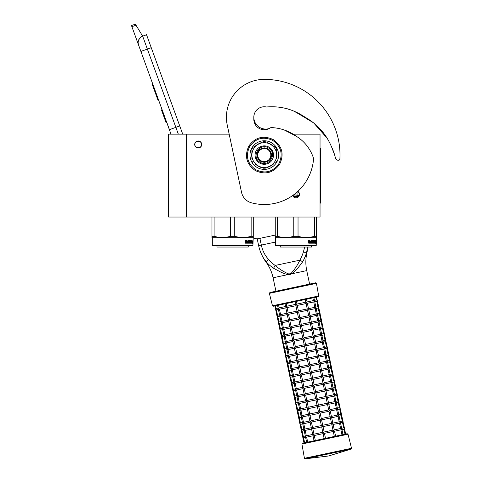 <?xml version="1.0" encoding="UTF-8"?>
<svg xmlns="http://www.w3.org/2000/svg" width="483" height="483" viewBox="0 0 483 483"><rect width="100%" height="100%" fill="white"/><g stroke="black" fill="none" stroke-linecap="round" stroke-linejoin="round"><path stroke-width="0.72" d="M186.504 134.159L168.609 134.159L168.609 217.036L186.504 217.036L186.504 134.159L229.177 134.159L227.251 125.097L241.554 192.379A13.766 13.766 0 0 0 251.444 202.806A49.423 49.423 0 0 0 313.467 159.97A6.883 6.883 0 0 0 313.032 156.806C309.857 148.269 304.459 141.531 296.84 136.586C289.154 131.014 280.677 128.013 271.416 127.578L271.416 127.578A2.753 2.753 0 0 0 270.039 128.025A10.463 10.463 0 0 1 253.823 119.289L253.823 117.224A11.84 11.84 0 0 0 269.212 128.52M186.504 217.036L320.042 217.036L320.042 134.159L292.469 134.159M297.848 191.365A3.508 3.508 0 0 1 295.946 197.831A3.508 3.508 0 0 1 292.662 195.549L293.495 196.829M198.205 140.97A3.508 3.508 0 0 0 194.697 144.483A3.508 3.508 0 0 0 198.205 147.991A3.508 3.508 0 0 0 201.713 144.483A3.508 3.508 0 0 0 198.205 140.97M295.524 197.801L296.351 197.807M299.182 195.681L299.46 194.317M299.454 194.16L298.409 191.811M178.33 134.159L175.854 127.349L169.382 129.704L171.006 134.159L138.543 44.967A6.883 6.883 0 0 1 142.66 36.147L146.536 34.734L182.725 134.159M131.895 26.698L131.479 25.563L135.361 24.15L136.001 25.207L131.895 26.698L138.543 44.967L138.144 43.059M167.094 123.207L169.448 129.679M138.138 42.256L138.53 40.306M138.573 40.186L139.985 37.909M140.034 37.861L141.519 36.684M136.001 25.207L142.66 36.147L146.536 34.734M152.67 83.776L152.085 83.988L153.618 88.202L154.204 87.984M157.047 95.809L156.468 96.02L153.618 88.202M158.472 99.715L157.887 99.927L156.468 96.02M152.821 84.187L152.236 84.398M162.089 109.647L161.443 109.883L166.146 122.821L166.798 122.585M201.508 144.483C201.713 140.221 194.697 140.221 194.903 144.483C194.697 148.746 201.713 148.746 201.508 144.483M212.315 245.533L252.929 245.533L252.512 245.944L212.731 245.944L212.315 245.533L212.315 237.684L211.971 236.29L211.971 237.485M252.929 245.533L253.273 236.29L251.142 236.29C245.678 237.871 240.214 237.871 234.75 236.29L230.494 236.29C225.03 237.871 219.566 237.871 214.102 236.29L211.971 236.29L211.971 217.036M253.273 237.147L253.273 237.485M253.273 217.036L253.273 236.29M251.142 217.036L251.142 236.29M234.75 217.036L234.75 236.29M230.494 217.036L230.494 236.29M214.102 217.036L214.102 236.29M252.929 237.684L212.315 237.684M252.434 241.415L252.337 242.351L251.933 242.351L252.609 242.351L252.706 241.415L252.603 242.255L251.915 242.255L251.734 243.191L251.734 241.44L252.204 240.564L252.066 241.415L252.687 241.415L252.331 242.255M252.706 241.415L252.706 243.178L252.434 242.351M252.247 243.191L251.77 243.191L252.512 243.191L252.404 244.06L252.706 243.178M251.933 242.351L251.77 243.191M246.632 240.987L246.378 243.191L245.43 243.191L246.565 243.191L246.632 240.987L247.664 240.987L247.719 241.663L247.061 241.663L247.061 242.17L247.513 242.17M247.513 241.663L247.061 241.663M247.459 242.683L246.879 242.683L247.664 242.683L247.719 242.17L247.061 242.17M249.566 243.191L246.879 243.191L249.566 243.191M251.365 242.683L251.287 243.191L250.206 243.191L250.097 241.071L249.282 240.987L249.282 241.663L249.91 241.874L249.675 242.979M249.91 241.874L249.91 242.979M249.053 240.987L249.053 241.663M251.625 240.48L251.546 243.191L250.206 243.191M251.365 241.663L251.365 242.17M251.432 240.48L251.178 242.17M250.864 240.48L250.864 242.683L251.401 242.683L251.432 242.17L250.955 242.17M250.617 241.663L250.617 242.17M250.635 240.48L250.635 241.663L250.097 241.663M250.073 240.691L249.053 240.48L250.206 240.48L250.073 240.993M250.315 240.691L250.315 241.663M248.727 242.683L248.407 240.48L248.727 240.48L248.727 242.683L249.633 242.599L248.926 241.959L249.053 240.48M248.407 240.48L248.407 242.683L247.87 242.683L247.87 240.691L248.081 242.683M246.415 240.48L246.252 241.663L245.666 241.663L245.249 240.48L245.43 243.191M245.249 240.48L245.672 240.48L245.847 241.663M246.879 242.683L246.879 243.191M250.599 242.683L250.315 242.17L250.635 242.17L250.387 242.599M245.738 242.683L246.252 242.683L246.252 242.17L245.672 242.17L245.738 242.683M245.672 242.17L245.563 242.683M249.355 242.17L249.053 242.17M248.25 245.944L248.25 247.042L216.994 247.042L216.994 245.944M299.279 195.428L294.757 194.86L294.757 193.997M292.958 195.337L294.757 194.86M299.043 195.971L292.849 195.971M297.057 194.86L297.057 192.077M275.6 245.533L316.214 245.533L315.797 245.944L276.016 245.944L275.6 245.533L275.6 237.684L275.256 236.29L275.256 237.485M316.214 245.533L316.558 236.29L314.427 236.29C308.963 237.871 303.499 237.871 298.035 236.29L293.779 236.29C288.315 237.871 282.851 237.871 277.387 236.29L275.256 236.29L275.256 217.036M316.558 237.147L316.558 237.485M316.558 217.036L316.558 236.29M314.427 217.036L314.427 236.29M298.035 217.036L298.035 236.29M293.779 217.036L293.779 236.29M277.387 217.036L277.387 236.29M296.64 197.758L295.258 197.758M316.214 237.684L275.6 237.684M315.701 241.415L315.616 242.255M315.103 241.295L315.49 240.564L315.019 242.255M315.351 241.415L315.973 241.415L315.888 242.255L315.2 242.255M315.719 242.351L315.713 243.191M315.973 241.415L315.622 242.351L315.218 242.351L315.055 243.191L315.532 243.191M315.719 243.178L315.991 241.415L315.894 242.351L315.218 242.351M315.991 243.178L315.689 244.06L315.797 243.191L315.055 243.191M309.917 240.987L309.663 243.191L308.715 243.191L309.851 243.191L309.917 240.987L310.949 240.987L311.004 241.663L310.346 241.663L310.346 242.17L310.798 242.17M310.798 241.663L310.346 241.663M310.744 242.683L310.158 242.683L310.949 242.683L311.004 242.17L310.346 242.17M312.851 243.191L310.158 243.191L312.851 243.191M314.65 242.683L314.572 243.191L313.491 243.191L313.382 241.071L312.567 240.987L312.567 241.663L313.195 241.874L312.96 242.979M313.195 241.874L313.195 242.979M312.338 240.987L312.338 241.663M314.91 240.48L314.831 243.191L313.491 243.191M314.65 241.663L314.65 242.17M314.717 240.48L314.463 242.17M314.149 240.48L314.149 242.683L314.687 242.683L314.717 242.17L314.24 242.17M314.149 242.683L313.672 242.599M313.902 241.663L313.902 242.17M313.92 240.48L313.92 241.663L313.382 241.663M313.358 240.691L312.338 240.48L313.491 240.48L313.358 240.993M313.6 240.691L313.6 241.663M312.012 242.683L311.692 240.48L312.012 240.48L312.012 242.683L312.918 242.599L312.211 241.959L312.338 240.48M311.692 240.48L311.692 242.683L311.155 242.683L311.155 240.691L311.366 242.683M309.7 240.48L309.537 241.663L308.951 241.663L308.534 240.48L308.715 243.191M308.534 240.48L308.957 240.48L309.132 241.663M310.158 242.683L310.158 243.191M313.884 242.683L313.6 242.17L313.884 242.683M309.023 242.683L309.537 242.683L309.537 242.17L308.957 242.17L309.023 242.683M308.957 242.17L308.848 242.683M312.64 242.17L312.338 242.17M311.529 245.944L311.529 247.042L280.279 247.042L280.279 245.944M331.471 146.657L334.677 155.085L331.477 146.675M326.345 137.021L321.213 130.181M320.555 129.432L317.597 126.359M303.312 116.282L301.809 115.455M295.318 111.965L297.353 113.01L295.3 111.959M334.677 155.085L335.54 158.225A2.753 2.753 0 0 0 338.003 160.235L338.432 160.265A1.377 1.377 0 0 0 339.905 158.967A75.716 75.716 0 0 0 264.286 79.369A37.861 37.861 0 0 0 227.251 125.097M299.508 114.181L306.349 117.93M315.55 124.475L326.254 136.876M266.592 107.021A10.463 10.463 0 0 0 253.823 117.224A10.463 10.463 0 0 1 266.169 106.936A2.753 2.753 0 0 0 267.045 106.954C280.786 105.874 293.513 109.327 305.238 117.315C317.331 124.125 326.11 133.99 331.573 146.91A55.334 55.334 0 0 1 334.568 154.681M253.086 237.594A6.883 6.883 0 0 0 258.429 238.662L275.256 235.088M270.824 155.085A6.539 6.539 0 0 0 264.286 148.547A6.539 6.539 0 0 0 257.747 155.085A6.539 6.539 0 0 0 264.286 161.624A6.539 6.539 0 0 0 270.824 155.085M264.286 162.312C259.896 161.883 257.487 159.475 257.059 155.085C257.487 150.696 259.896 148.287 264.286 147.858C268.675 148.287 271.084 150.696 271.512 155.085C271.084 159.475 268.675 161.883 264.286 162.312M275.6 242.049L258.653 245.654L257.197 238.807L258.653 245.654A42.637 42.637 0 0 0 266.024 262.076L266.465 261.973C267.636 263.597 269.997 265.686 273.547 268.252L280.218 271.79C281.855 272.696 286.775 274.61 288.079 274.586L289.975 274.519L291.738 273.807C295.324 271.73 301.199 263.863 302.436 262.112C304.64 258.32 305.944 255.453 306.355 253.503L307.629 247.042M265.813 261.212L265.348 260.645M259.268 248.171L258.683 245.811M258.653 245.654C259.462 250.303 262.891 258.496 266.471 261.979L268.373 259.19C270.74 261.864 273.004 263.947 275.159 265.445L273.547 268.252M288.224 273.831L289.836 273.861L291.303 273.173C294.986 268.953 297.83 264.624 299.828 260.198L275.159 265.445C278.776 268.669 283.135 271.464 288.224 273.831L288.079 274.586L273.076 277.773A40.747 40.747 0 0 0 266.024 262.076M316.462 283.352L269.381 293.362L272.478 305.787L318.683 295.97L316.462 283.352L315.64 282.796L309.603 284.082L306.741 270.613A40.747 40.747 0 0 1 306.796 253.412A42.637 42.637 0 0 0 307.701 247.042M306.24 253.829L303.741 260.005M307.357 249.27L307.14 250.478M306.971 251.245L306.753 252.132M304.622 247.042L303.481 251.734C302.406 255.133 301.187 257.958 299.828 260.198A2.741 1.473 30.5 0 1 302.436 262.112M259.896 238.348L261.327 245.08C262.517 250.653 264.865 255.356 268.373 259.19M341.312 428.361L341.602 429.707L341.704 428.976L341.602 429.707L341.704 428.976L340.913 429.852L334.544 431.204M345.019 434.187L343.956 429.206L341.934 429.635M341.65 428.288L343.685 427.853L344.5 428.385L343.968 429.2M324.159 432.007L323.012 426.616L322.197 426.091L322.722 425.269L331.561 423.392L333.089 424.376L334.278 429.955L333.282 431.47L334.339 436.457L325.5 438.335L324.443 433.354L323.628 432.822L324.159 432.007L332.998 430.124L334.52 431.108L335.6 436.185L341.976 434.833L340.913 429.852M305.938 437.284L305.745 436.855M305.534 437.012L306.663 442.337L303.958 442.911L302.841 437.471M305.606 437.356L303.572 437.785L302.756 437.26L303.572 437.785L302.756 437.26L303.282 436.439L302.756 437.26L301.41 430.739M325.5 438.335L324.153 438.618L323.097 433.637L314.258 435.515L313.189 435.038L312.978 435.69L314.059 440.768L307.683 442.12L306.62 437.139L305.552 436.662L305.654 435.938L305.552 436.662L305.654 435.938L305.552 436.662L306.325 435.793L312.712 434.44M322.813 432.291L321.666 426.906L312.827 428.783L311.758 428.306L311.547 428.958L312.73 434.531L313.189 435.038L313.968 434.169L322.813 432.291L323.628 432.822L323.097 433.637M339.881 421.623L340.165 422.969L340.274 422.245L340.165 422.969L340.274 422.245L339.495 423.114L333.113 424.472M343.673 427.86L342.525 422.468L340.503 422.903M345.701 434.042L344.337 428.071M340.219 421.556L342.254 421.122L343.069 421.653L342.538 422.468M334.254 429.858L340.642 428.499L339.483 423.114M340.642 428.499L341.704 428.976M304.507 430.552L304.308 430.118M332.992 430.124L331.851 424.738L323.012 426.616M322.722 425.269L321.581 419.884L320.766 419.353L321.292 418.538L330.13 416.66L331.658 417.644L332.847 423.223L331.857 424.738M304.175 430.625L302.153 431.053L301.326 430.522L302.141 431.053L301.326 430.522L301.851 429.707L301.326 430.522L299.979 424.002M321.376 425.559L320.235 420.174L311.396 422.051L310.327 421.574L310.116 422.22L311.3 427.799L311.758 428.306L312.537 427.437L321.376 425.559L322.197 426.091L321.666 426.906M311.565 429.049L305.19 430.407L304.121 429.93L304.224 429.206L304.121 429.93L304.224 429.206L304.121 429.93L304.894 429.061L311.281 427.703M338.45 414.891L338.734 416.237L338.843 415.513L338.734 416.237L338.843 415.513L338.064 416.382L331.682 417.741M338.788 414.819L340.823 414.39L341.638 414.921L341.107 415.736L339.072 416.165M342.242 421.122L341.095 415.736M344.5 428.385L342.906 421.339M332.823 423.126L339.199 421.768L340.274 422.245M339.199 421.768L338.052 416.382M303.076 423.82L302.877 423.386M331.561 423.392L330.42 418.006L321.581 419.884M321.292 418.538L320.151 413.152L319.335 412.621L319.861 411.806L328.7 409.928L330.227 410.912L331.416 416.485L330.426 418.006M302.744 423.887L300.71 424.322L299.895 423.79L300.71 424.322L299.895 423.79L300.42 422.975L299.895 423.79L298.548 417.27M319.945 418.827L318.804 413.436L309.965 415.32L308.897 414.843L308.685 415.489L309.869 421.067L310.327 421.574L311.106 420.705L319.945 418.827L320.766 419.353L320.235 420.174M310.134 422.317L303.759 423.676L302.69 423.199L302.793 422.474L302.69 423.199L302.793 422.474L302.69 423.199L303.463 422.329L309.851 420.971M337.019 408.159L337.303 409.506L337.412 408.781L337.303 409.506L337.412 408.781L336.633 409.65L330.251 411.009M340.811 414.39L339.664 409.004L337.641 409.433M343.069 421.653L341.475 414.607M337.357 408.087L339.386 407.658L340.207 408.183L339.676 409.004M331.392 416.394L337.78 415.036L336.621 409.65M337.78 415.036L338.843 415.513M301.646 417.083L301.446 416.654M330.13 416.66L328.989 411.275L320.151 413.152M319.861 411.806L318.72 406.42L317.905 405.889L318.43 405.074L327.269 403.196L328.796 404.18L329.986 409.753L328.995 411.275M301.307 417.155L299.291 417.584L298.464 417.058L299.279 417.59L298.464 417.058L298.989 416.243L298.464 417.058L297.117 410.538M318.514 412.09L317.373 406.704L308.528 408.588L307.466 408.105L307.254 408.757L308.438 414.336L308.897 414.843L309.675 413.973L318.514 412.09L319.335 412.621L318.804 413.436M308.703 415.585L302.328 416.938L301.259 416.467L301.362 415.736L301.259 416.467L301.362 415.736L301.259 416.467L302.044 415.591L308.42 414.239M335.588 401.427L335.872 402.774L335.975 402.049L335.872 402.774L335.975 402.049L335.202 402.919L328.82 404.271M335.926 401.355L337.955 400.92L338.776 401.451L338.233 402.273L336.21 402.701M339.38 407.658L338.233 402.273M341.638 414.921L340.044 407.875M329.961 409.656L336.343 408.304L335.19 402.919M336.343 408.304L337.412 408.781M300.215 410.351L300.015 409.922M328.7 409.928L327.559 404.543L318.72 406.42M318.43 405.074L317.289 399.689L316.474 399.157L316.999 398.342L325.844 396.458L327.365 397.443L328.555 403.021L327.559 404.543M299.877 410.423L297.86 410.852L297.033 410.327L297.848 410.858L297.033 410.327L297.558 409.512L297.033 410.327L295.687 403.806M317.083 405.358L315.942 399.972L307.103 401.85L306.035 401.373L305.824 402.025L307.007 407.604L307.466 408.105L308.245 407.241L317.083 405.358L317.905 405.889L317.373 406.704M307.273 408.853L300.891 410.212L299.828 409.729L299.931 409.004L299.828 409.729L299.931 409.004L299.828 409.729L300.601 408.866L306.989 407.507M334.158 394.696L334.441 396.042L334.544 395.317L334.441 396.042L334.544 395.317L333.759 396.187L327.389 397.539M337.949 400.926L336.802 395.541L334.779 395.969M340.207 408.183L338.613 401.144M334.496 394.623L336.524 394.188L337.345 394.72L336.814 395.535M328.531 402.925L334.912 401.572L333.759 396.187M334.912 401.572L335.975 402.049M298.784 403.619L298.585 403.19M327.269 403.196L326.128 397.811L317.289 399.689M315.568 391.604L324.407 389.727L325.476 390.204L325.934 390.711L327.118 396.289L326.128 397.805M298.446 403.691L296.417 404.12L295.596 403.595L296.417 404.12L295.596 403.595L296.127 402.78L295.596 403.595L294.25 397.074M315.653 398.626L314.511 393.24L305.673 395.118L304.604 394.641L304.393 395.293L305.576 400.866L306.035 401.373L306.814 400.504L315.653 398.626L316.474 399.157L315.942 399.972M305.842 402.122L299.466 403.474L298.397 402.997L298.5 402.273L298.397 402.997L298.5 402.273L298.397 402.997L299.17 402.128L305.558 400.775M332.727 387.964L333.01 389.304L333.113 388.58L333.01 389.304L333.113 388.58L332.328 389.455L325.953 390.807M336.518 394.194L335.371 388.803L333.348 389.238M338.776 401.451L337.182 394.406M333.065 387.891L335.093 387.457L335.914 387.988L335.383 388.803M327.1 396.193L333.481 394.834L334.544 395.317M333.475 394.84L332.328 389.455M297.353 396.887L297.154 396.452M325.838 396.465L324.691 391.073L315.858 392.957L315.037 392.425L314.511 393.24M314.222 391.894L313.081 386.509L304.242 388.386L303.173 387.909L302.962 388.561L304.145 394.134L304.604 394.641L305.383 393.772L314.222 391.894L315.037 392.425L315.568 391.61L314.427 386.219L313.606 385.694L314.137 384.873L322.976 382.995L324.504 383.979L325.687 389.558L324.697 391.073M297.015 396.96L294.998 397.388L294.165 396.863L294.986 397.388L294.165 396.863L294.696 396.042L294.165 396.863L292.819 390.336M316.999 398.342L315.858 392.951M304.411 395.384L298.035 396.742L296.967 396.265L297.069 395.541L296.967 396.265L297.069 395.541L296.967 396.265L297.739 395.396L304.121 394.037M331.296 381.226L331.58 382.572L331.682 381.848L331.58 382.572L331.682 381.848L330.909 382.717L324.522 384.076M331.634 381.153L333.662 380.725L334.484 381.256L333.952 382.071L331.918 382.5M335.081 387.457L333.94 382.071M337.345 394.72L335.751 387.674M325.669 389.461L332.05 388.103L333.113 388.58M332.044 388.109L330.897 382.717M295.922 390.155L295.723 389.721M314.137 384.873L312.996 379.487L312.175 378.956L312.706 378.141L321.545 376.263L323.073 377.247L324.256 382.82L323.266 384.341L314.427 386.219M324.407 389.727L323.26 384.341M295.584 390.228L293.555 390.656L292.734 390.125L293.555 390.656L292.734 390.125L293.266 389.31L292.734 390.125L291.388 383.605M312.791 385.162L311.65 379.777L302.811 381.655L301.742 381.178L301.525 381.824L302.714 387.402L303.173 387.909L303.952 387.04L312.791 385.162L313.606 385.694L313.081 386.509M302.98 388.652L296.604 390.01L295.536 389.533L295.638 388.809L295.536 389.533L295.638 388.809L295.536 389.533L296.308 388.664L302.69 387.306M329.865 374.494L330.149 375.84L330.251 375.116L330.149 375.84L330.251 375.116L329.478 375.985L323.091 377.344M333.65 380.725L332.509 375.339L330.487 375.768M335.914 387.988L334.321 380.942M330.203 374.422L332.232 373.993L333.047 374.524L332.521 375.339M324.238 382.729L330.62 381.371L329.466 375.985M330.62 381.371L331.682 381.848M294.491 383.424L294.292 382.989M322.976 382.995L321.829 377.609L312.996 379.487M312.706 378.141L311.565 372.755L310.744 372.224L311.275 371.409L320.114 369.531L321.642 370.515L322.825 376.088L321.835 377.609M294.153 383.49L292.13 383.925L291.303 383.393L292.124 383.925L291.303 383.393L291.835 382.578L291.303 383.393L289.957 376.873M311.36 378.43L310.219 373.039L301.374 374.923L300.311 374.446L300.094 375.092L301.283 380.67L301.742 381.178L302.521 380.308L311.36 378.43L312.175 378.956L311.65 379.777M301.549 381.92L295.167 383.279L294.105 382.802L294.207 382.077L294.105 382.802L294.207 382.077L294.105 382.802L294.89 381.926L301.259 380.574M328.434 367.762L328.718 369.109L328.82 368.384L328.718 369.109L328.82 368.384L328.048 369.254L321.66 370.606M328.772 367.69L330.801 367.261L331.616 367.786L331.09 368.607L329.056 369.036M332.219 373.993L331.078 368.607M334.484 381.256L332.89 374.21M322.807 375.997L329.189 374.639L328.035 369.254M329.189 374.639L330.251 375.116M293.06 376.686L292.861 376.257M321.545 376.263L320.398 370.878L311.565 372.755M311.275 371.409L310.134 366.023L309.313 365.492L309.845 364.677L318.689 362.793L320.211 363.777L321.394 369.356L320.404 370.878M292.722 376.758L290.7 377.187L289.872 376.662L290.694 377.193L289.872 376.662L290.404 375.846L289.872 376.662L288.526 370.141M309.929 371.693L308.788 366.307L299.949 368.185L298.88 367.708L298.663 368.36L299.852 373.939L300.311 374.446L301.084 373.576L309.929 371.693L310.744 372.224L310.219 373.039M300.118 375.188L293.73 376.547L292.668 376.07L292.776 375.339L292.668 376.07L292.776 375.339L292.668 376.07L293.447 375.2L299.828 373.842M327.003 361.03L327.287 362.377L327.389 361.652L327.287 362.377L327.389 361.652L326.605 362.522L320.229 363.874M327.335 360.958L329.37 360.523L330.185 361.055L329.647 361.876L327.625 362.304M330.789 367.261L329.647 361.876M333.047 374.524L331.459 367.478M321.376 369.26L327.758 367.907L326.605 362.522M327.758 367.907L328.82 368.384M291.629 369.954L291.436 369.525M320.114 369.531L318.967 364.146L310.134 366.023M309.845 364.677L308.697 359.292L307.882 358.76L308.414 357.945L317.253 356.062L318.78 357.046L319.963 362.624L318.973 364.14M291.291 370.026L289.269 370.455L288.442 369.93L289.257 370.461L288.442 369.93L288.973 369.115L288.442 369.93L287.095 363.409M308.498 364.961L307.351 359.575L298.518 361.453L297.45 360.976L297.232 361.628L298.422 367.201L298.88 367.708L299.659 366.839L308.498 364.961L309.313 365.492L308.788 366.307M298.687 368.457L292.312 369.809L291.237 369.332L291.346 368.607L291.237 369.332L291.346 368.607L291.237 369.332L292.016 368.463L298.397 367.11M325.572 354.299L325.856 355.645L325.959 354.914L325.856 355.645L325.959 354.914L325.174 355.79L318.798 357.142M325.904 354.226L327.939 353.791L328.754 354.323L328.217 355.144L326.194 355.573M329.358 360.529L328.217 355.144M331.616 367.786L330.028 360.741M319.945 362.528L326.327 361.169L325.174 355.79M326.327 361.169L327.389 361.652M290.198 363.222L289.999 362.787M318.683 362.799L317.536 357.408L308.703 359.292M308.414 357.945L307.266 352.554L306.451 352.029L306.983 351.207L315.822 349.33L317.349 350.314L318.532 355.893L317.542 357.408M289.86 363.294L287.838 363.723L287.011 363.198L287.826 363.723L287.011 363.198L287.542 362.377L287.011 363.198L285.664 356.671M307.067 358.229L305.92 352.844L297.087 354.721L296.019 354.244L295.801 354.896L296.991 360.469L297.45 360.976L298.222 360.107L307.067 358.229L307.882 358.76L307.351 359.575M297.256 361.725L290.881 363.077L289.806 362.6L289.915 361.876L289.806 362.6L289.915 361.876L289.806 362.6L290.585 361.731L296.967 360.378M324.141 347.561L324.425 348.907L324.528 348.183L324.425 348.907L324.528 348.183L323.755 349.052L317.367 350.41M324.473 347.494L326.508 347.06L327.323 347.591L326.798 348.406L324.763 348.841M327.927 353.798L326.786 348.406M330.185 361.055L328.597 354.009M318.514 355.796L324.896 354.437L325.959 354.914M324.89 354.444L323.743 349.052M288.768 356.49L288.568 356.056M306.983 351.207L305.836 345.822L305.021 345.291L305.552 344.476L314.391 342.598L315.918 343.582L317.102 349.161L316.111 350.676L307.266 352.554M317.253 356.062L316.105 350.676M288.429 356.563L286.395 356.991L285.58 356.46L286.395 356.991L285.58 356.46L286.111 355.645L285.58 356.46L284.233 349.94M305.636 351.497L304.489 346.112L295.656 347.989L294.588 347.512L294.37 348.158L295.56 353.737L296.019 354.244L296.791 353.375L305.636 351.497L306.451 352.029L305.92 352.844M295.825 354.987L289.45 356.345L288.375 355.868L288.478 355.144L288.375 355.868L288.478 355.144L288.375 355.868L289.154 354.999L295.536 353.641M322.71 340.829L322.994 342.175L323.097 341.451L322.994 342.175L323.097 341.451L322.318 342.32L315.936 343.679M326.496 347.06L325.355 341.674L323.332 342.103M328.754 354.323L327.166 347.277M323.042 340.757L325.077 340.328L325.892 340.859L325.361 341.674M317.083 349.064L323.465 347.706L322.312 342.32M323.465 347.706L324.528 348.183M287.337 349.758L287.137 349.324M315.822 349.33L314.675 343.944L305.836 345.822M305.552 344.476L304.405 339.09L303.59 338.559L304.121 337.744L312.96 335.866L314.487 336.85L315.671 342.423L314.681 343.944M286.999 349.825L284.976 350.26L284.149 349.728L284.964 350.26L284.149 349.728L284.68 348.913L284.149 349.728L282.803 343.208M304.205 344.765L303.058 339.374L294.225 341.258L293.157 340.781L292.94 341.427L294.129 347.005L294.588 347.512L295.361 346.643L304.205 344.765L305.021 345.291L304.489 346.112M294.395 348.255L288.019 349.614L286.944 349.137L287.047 348.412L286.944 349.137L287.047 348.412L286.944 349.137L287.723 348.267L294.105 346.909M321.28 334.097L321.563 335.444L321.666 334.719L321.563 335.444L321.666 334.719L320.887 335.588L314.505 336.941M321.612 334.025L323.646 333.596L324.461 334.121L323.93 334.942L321.901 335.371M325.065 340.328L323.924 334.942M327.323 347.591L325.735 340.545M315.653 342.332L322.022 340.974L323.097 341.451M322.022 340.974L320.881 335.588M285.906 343.021L285.713 342.592M314.391 342.598L313.244 337.212L304.405 339.09M304.121 337.744L302.974 332.358L302.159 331.827L302.69 331.012L311.529 329.134L313.056 330.118L314.24 335.691L313.25 337.212M285.568 343.093L283.533 343.528L282.718 342.996L283.533 343.528L282.718 342.996L283.249 342.181L282.718 342.996L281.372 336.476M302.775 338.028L301.627 332.642L292.789 334.526L291.726 334.043L291.509 334.695L292.698 340.274L293.157 340.781L293.93 339.911L302.775 338.028L303.59 338.559L303.058 339.374M292.964 341.523L286.576 342.882L285.513 342.405L285.616 341.674L285.513 342.405L285.616 341.674L285.513 342.405L286.292 341.535L292.674 340.177M319.849 327.365L320.132 328.712L320.235 327.987L320.132 328.712L320.235 327.987L319.456 328.857L313.075 330.209M323.634 333.596L322.493 328.211L320.47 328.639M325.892 340.859L324.304 333.813M320.181 327.293L322.215 326.858L323.03 327.389L322.499 328.205M314.222 335.594L320.603 334.242L319.45 328.857M320.603 334.242L321.666 334.719M284.475 336.289L284.276 335.86M302.69 331.012L301.543 325.627L300.728 325.095L301.259 324.28L310.104 322.396L311.626 323.381L312.809 328.959L311.813 330.481L302.974 332.358M312.96 335.866L311.813 330.481M284.137 336.361L282.114 336.79L281.287 336.265L282.102 336.796L281.287 336.265L281.818 335.45L281.287 336.265L279.941 329.744M301.344 331.296L300.197 325.91L291.364 327.788L290.295 327.311L290.078 327.963L291.261 333.542L291.726 334.043L292.505 333.173L301.344 331.296L302.159 331.827L301.627 332.642M291.533 334.791L285.157 336.144L284.082 335.667L284.185 334.942L284.082 335.667L284.185 334.942L284.082 335.667L284.867 334.797L291.243 333.445M318.412 320.634L318.702 321.98L318.804 321.249L318.702 321.98L318.804 321.249L318.019 322.125L311.644 323.477M318.75 320.561L320.784 320.126L321.6 320.658L321.056 321.479L319.04 321.907M322.203 326.864L321.056 321.479M324.461 334.121L322.873 327.076M312.791 328.863L319.172 327.51L318.019 322.125M319.172 327.51L320.235 327.987M283.044 329.557L282.845 329.128M301.259 324.28L300.112 318.889L299.297 318.363L299.828 317.542L308.667 315.665L310.195 316.649L311.378 322.227L310.382 323.749L301.543 325.627M311.529 329.134L310.382 323.749M282.706 329.629L280.683 330.058L279.856 329.533L280.671 330.058L279.856 329.533L280.388 328.712L279.856 329.533L278.51 323.012M299.913 324.564L298.766 319.178L289.927 321.056L288.864 320.579L288.647 321.231L289.83 326.804L290.295 327.311L291.068 326.442L299.913 324.564L300.728 325.095L300.197 325.91M290.102 328.06L283.726 329.412L282.652 328.935L282.754 328.211L282.652 328.935L282.754 328.211L282.652 328.935L283.43 328.066L289.812 326.713M316.981 313.896L317.271 315.242L317.373 314.518L317.271 315.242L317.373 314.518L316.588 315.393L310.213 316.745M320.772 320.132L319.625 314.741L317.609 315.176M323.03 327.389L321.443 320.344M317.319 313.829L319.354 313.395L320.169 313.926L319.637 314.741M311.36 322.131L317.742 320.772L318.804 321.249M317.729 320.778L316.588 315.393M281.613 322.825L281.414 322.396M299.828 317.542L298.681 312.157L297.866 311.626L298.397 310.81L307.236 308.933L308.764 309.917L309.947 315.496L308.957 317.011L300.112 318.889M310.098 322.403L308.951 317.011M281.275 322.898L279.24 323.326L278.425 322.795L279.24 323.326L278.425 322.795L278.957 321.98L278.425 322.795L277.079 316.274M298.482 317.832L297.335 312.447L288.496 314.324L287.427 313.847L287.216 314.499L288.399 320.072L288.864 320.579L289.637 319.71L298.482 317.832L299.297 318.363L298.766 319.178M288.665 321.322L282.295 322.68L281.221 322.203L281.323 321.479L281.221 322.203L281.323 321.479L281.221 322.203L282 321.334L288.381 319.975M280.182 316.093L279.983 315.659M315.55 307.164L315.84 308.51M319.341 313.395L318.194 308.009L316.178 308.438M321.6 320.658L320.012 313.612M315.888 307.091L317.923 306.663L318.738 307.194L318.206 308.009M309.929 315.399L316.311 314.041L315.158 308.655L308.782 310.014M316.311 314.041L317.373 314.518M308.498 308.667L314.868 307.309L315.942 307.786L315.164 308.655M308.667 315.665L307.52 310.279L298.681 312.157M298.397 310.81L297.25 305.425L296.435 304.894L296.967 304.079L305.805 302.201L307.333 303.185L308.516 308.758L307.526 310.279M279.844 316.166L277.822 316.594L276.994 316.063L277.81 316.594L276.994 316.063L277.526 315.248L276.994 316.063L275.648 309.543M297.051 311.1L295.904 305.709L287.065 307.593L285.996 307.116L285.785 307.762L286.968 313.34L287.427 313.847L288.206 312.978L297.051 311.1L297.866 311.626L297.335 312.447M287.234 314.59L280.865 315.948L279.79 315.471L279.892 314.747L279.79 315.471L279.892 314.747L279.79 315.471L280.569 314.602L286.95 313.244M278.413 309.428L276.379 309.863L275.564 309.331L276.379 309.863L275.564 309.331L276.095 308.516L275.564 309.331L274.845 305.968L275.521 305.824L276.107 308.516L278.123 308.082M278.751 309.355L278.552 308.927M314.119 300.432L314.409 301.778L314.511 301.054L314.409 301.778L314.511 301.054L313.733 301.923L307.351 303.282M314.457 300.36L316.492 299.931L317.307 300.456L316.776 301.277L314.747 301.706M317.911 306.663L316.763 301.277M320.169 313.926L318.581 306.88M314.868 307.309L313.727 301.923M307.236 308.933L306.089 303.547L297.25 305.425M306.494 299.237L307.085 302.026L306.095 303.547M318.683 295.97L318.152 296.761L295.047 301.67L295.62 304.368L296.435 304.894L295.904 305.709M285.803 307.858L279.422 309.217L278.359 308.74L279.144 307.864L285.519 306.512M278.462 308.015L278.359 308.74L278.462 308.015M279.144 307.864L278.57 305.171L277.556 305.389L278.196 308.426M316.48 299.931L315.906 297.238L316.594 297.093L317.144 300.148M307.067 301.935L313.449 300.577L312.863 297.884M313.449 300.577L314.511 301.054M305.805 302.201L305.232 299.508M296.967 304.079L296.393 301.386M286.208 303.553L286.781 306.246L285.996 307.116L284.946 303.819L278.57 305.171M315.64 282.796L269.9 292.523L269.381 293.362M295.717 301.531L274.845 305.968M286.781 306.246L295.62 304.362M287.065 307.593L288.212 312.978M280.569 314.602L279.434 309.211M277.526 315.248L276.391 309.863M277.538 315.248L279.554 314.819M280.865 315.948L282.006 321.334M288.496 314.324L289.643 319.71M280.991 321.551L278.969 321.98L277.822 316.594M282.295 322.68L283.436 328.066M289.927 321.056L291.074 326.442M280.388 328.712L279.252 323.326M280.4 328.712L282.422 328.283M291.364 327.788L292.505 333.173M284.867 334.797L283.726 329.412M283.853 335.015L281.831 335.444L280.683 330.058M285.157 336.144L286.304 341.529M293.93 339.911L292.795 334.52M285.284 341.747L283.261 342.175L282.114 336.79M287.735 348.267L286.588 342.876M295.361 346.643L294.225 341.258M284.68 348.913L283.545 343.522M284.692 348.913L286.715 348.478M288.019 349.614L289.166 354.999M295.656 347.989L296.797 353.375M288.146 355.216L286.123 355.645L284.976 350.26M289.45 356.345L290.597 361.731M297.087 354.721L298.228 360.107M287.542 362.377L286.407 356.991M287.554 362.377L289.577 361.948M298.518 361.453L299.659 366.839M292.028 368.463L290.881 363.077M291.007 368.68L288.985 369.109L287.838 363.723M292.312 369.809L293.459 375.194M299.949 368.185L301.09 373.57M292.438 375.412L290.416 375.84L289.269 370.455M294.89 381.926L293.742 376.541M302.521 380.308L301.38 374.917M291.835 382.578L290.7 377.187M291.847 382.578L293.869 382.144M302.811 381.655L303.952 387.04M296.308 388.664L295.173 383.273M295.3 388.881L293.278 389.31L292.13 383.925M296.604 390.01L297.751 395.396M304.242 388.386L305.389 393.772M294.696 396.042L293.561 390.656M294.708 396.042L296.731 395.613M298.035 396.742L299.182 402.128M305.673 395.118L306.82 400.504M296.127 402.78L294.998 397.388M296.139 402.774L298.162 402.345M299.466 403.474L300.613 408.86M307.103 401.85L308.251 407.235M297.558 409.512L296.429 404.12M297.57 409.506L299.593 409.077M302.044 415.591L300.897 410.206M309.681 413.973L308.534 408.582M298.989 416.243L297.86 410.852M299.001 416.237L301.024 415.809M302.328 416.938L303.475 422.329M309.965 415.32L311.112 420.705M302.455 422.54L300.432 422.975L299.291 417.584M303.759 423.676L304.906 429.061M311.396 422.051L312.543 427.437M301.851 429.707L300.722 424.322M301.863 429.707L303.885 429.278M305.19 430.407L306.337 435.793M312.827 428.783L313.974 434.169M305.316 436.01L303.294 436.439L302.153 431.053M312.996 435.787L306.614 437.139M314.258 435.515L315.321 440.496L324.153 438.618M333.282 431.47L324.443 433.354M304.64 442.766L303.584 437.785M302.455 443.231L301.917 444.028L348.014 434.229L347.205 433.722L303.958 442.911M326.991 138.041L313.702 122.924L296.496 112.563M291.152 110.124L287.113 108.723M283.714 129.692L295.518 135.838M264.286 79.369A37.861 37.861 0 0 0 226.424 117.224M338.003 160.235L338.432 160.265M253.557 148.891A12.389 12.389 0 0 0 270.48 165.814A12.389 12.389 0 0 0 270.48 144.351L270.48 144.351A12.389 12.389 0 0 0 253.557 148.891M251.897 151.457L251.897 149.084A13.766 13.766 0 0 1 252.893 147.351L254.939 146.174M261.231 142.539L251.897 147.931A14.303 14.303 0 0 1 276.674 147.931A14.303 14.303 0 0 1 257.131 167.468A14.303 14.303 0 0 1 251.897 147.931L251.897 158.72M268.494 143.203A12.6 12.6 0 0 1 272.466 145.498M259.679 163.061A9.207 9.207 0 0 1 256.31 150.479A9.207 9.207 0 0 1 268.892 147.11A9.207 9.207 0 0 1 272.261 159.686A9.207 9.207 0 0 1 259.679 163.061M273.62 146.168L276.674 147.931L276.674 151.445M276.674 158.708L276.674 149.084A13.766 13.766 0 0 0 275.678 147.351L267.328 142.533M276.674 152.791A12.6 12.6 0 0 1 276.674 157.373M267.341 167.625L273.632 163.991M272.466 164.667A12.6 12.6 0 0 1 268.5 166.961M254.952 164.003L261.243 167.631M260.077 166.961A12.6 12.6 0 0 1 256.105 164.667M251.897 157.373A12.6 12.6 0 0 1 251.897 152.791M256.105 145.498A12.6 12.6 0 0 1 260.071 143.203M264.286 140.776L265.282 141.35A13.766 13.766 0 0 0 263.289 141.35L264.286 140.776M276.674 161.087L276.674 162.234L275.678 162.813A13.766 13.766 0 0 0 276.674 161.087M265.282 168.815L264.286 169.388L263.289 168.815A13.766 13.766 0 0 0 265.282 168.815M252.893 162.813L251.897 162.234L251.897 161.087A13.766 13.766 0 0 0 252.893 162.813M260.156 162.234C250.671 157.349 259.443 142.159 268.415 147.931C277.9 152.815 269.128 168.006 260.156 162.234M320.042 203.132L320.452 203.132L320.452 148.064L320.042 148.064M320.603 187.193L320.603 193.454M320.452 183.413L320.603 187.06M179.736 125.936L175.854 127.349L142.66 36.147M140.897 51.433L151.245 47.666M298.566 196.659L293.332 196.659M306.741 270.613L291.738 273.807L291.303 273.173M303.481 251.734L306.796 253.412M289.836 273.861L289.975 274.519M351.521 448.278L304.435 458.289L305.196 458.85L351.05 449.105L351.521 448.278L348.014 434.229M272.756 140.414C281.16 146.427 283.225 154.143 278.957 163.55C272.937 171.96 265.227 174.025 255.815 169.75C247.411 163.737 245.346 156.027 249.614 146.615C255.628 138.204 263.344 136.14 272.756 140.414M320.042 198.996L320.452 198.996M320.042 152.193L320.452 152.193M275.938 291.237L273.076 277.773M342.996 434.615L341.861 429.29M341.723 428.626L340.43 422.559M305.389 436.348L304.103 430.281M340.292 421.894L339 415.827M303.958 429.616L302.666 423.549M338.861 415.163L337.569 409.095M302.527 422.885L301.235 416.817M337.43 408.431L336.138 402.357M301.096 416.153L299.804 410.085M335.999 401.699L334.707 395.625M299.665 409.421L298.373 403.347M334.568 394.961L333.276 388.893M298.234 402.683L296.942 396.615M333.137 388.229L331.845 382.162M296.804 395.951L295.511 389.884M331.706 381.498L330.414 375.43M295.373 389.22L294.081 383.152M330.275 374.766L328.983 368.698M293.942 382.488L292.65 376.42M328.845 368.034L327.552 361.96M292.511 375.756L291.219 369.682M327.414 361.296L326.122 355.228M291.08 369.024L289.788 362.95M325.977 354.564L324.691 348.497M289.649 362.286L288.357 356.219M324.546 347.832L323.26 341.765M288.218 355.554L286.926 349.487M323.115 341.101L321.829 335.033M286.787 348.823L285.495 342.755M321.684 334.369L320.398 328.295M285.356 342.091L284.064 336.023M320.253 327.637L318.967 321.563M283.926 335.359L282.633 329.285M318.822 320.899L317.536 314.831M282.495 328.621L281.203 322.553M317.391 314.167L316.105 308.1M281.064 321.889L279.772 315.822M318.738 307.194L317.307 300.456M315.96 307.436L314.675 301.368M279.627 315.158L278.341 309.09M314.53 300.704L313.884 297.667M272.478 305.787L273.287 306.294M301.917 444.028L304.435 458.289M305.196 458.85L328.549 455.982L351.05 449.105M255.338 170.584C265.149 175.069 273.251 172.962 279.639 164.274C284.348 154.27 282.211 146.041 273.233 139.587C263.422 135.101 255.32 137.202 248.926 145.89C244.223 155.9 246.36 164.129 255.338 170.584"/></g></svg>
